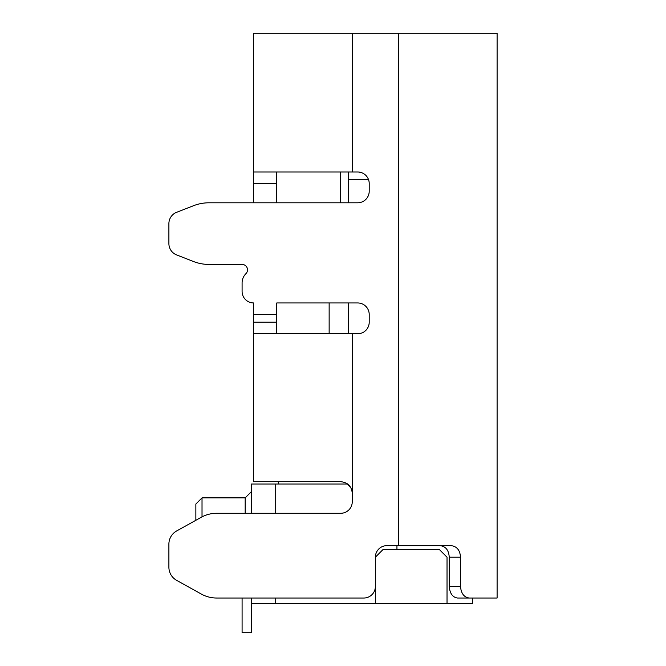 <?xml version="1.0" encoding="UTF-8"?>
<svg xmlns="http://www.w3.org/2000/svg" width="666" height="666" viewBox="0 0 666 666"><rect width="100%" height="100%" fill="white"/><g stroke="black" fill="none" stroke-linecap="round" stroke-linejoin="round"><path stroke-width="1" d="M340.701 171.978L340.701 202.797M482.867 598.026L472.452 598.026L472.452 603.421L447.028 603.421L447.028 557.201L439.319 549.492L383.075 549.492L375.374 557.201L375.374 603.421L251.332 603.421L251.332 598.026M251.332 513.286L251.332 484.007L275.216 484.007L275.216 513.286M352.264 33.3L352.264 171.978L253.646 171.978L253.646 33.3L497.102 33.3L497.102 598.026L469.297 598.026C464.052 597.344 461.122 593.489 460.506 586.471L460.506 557.201C460.048 550.191 456.893 546.336 451.04 545.637L386.929 545.637A11.555 11.555 0 0 0 375.374 557.201L375.374 586.471A11.555 11.555 0 0 1 363.819 598.026L216.666 598.026A31.693 31.693 0 0 1 201.257 594.03L176.598 580.319A14.993 14.993 0 0 1 168.898 567.216L168.898 544.097A14.993 14.993 0 0 1 176.598 530.993L195.862 520.279L195.862 504.037L202.023 497.877L245.171 497.877L245.171 513.286M202.023 497.877L202.023 516.866M275.216 598.026L275.216 603.421M347.635 484.007L275.216 484.007M278.296 481.693L278.296 484.007M375.374 603.421L447.028 603.421M329.146 333.774L329.146 302.955L276.756 302.955L276.756 333.774M348.41 171.978L348.41 202.797M251.332 603.421L251.332 632.7L242.091 632.7L242.091 598.026L216.666 598.026M276.756 202.797L276.756 171.978M352.264 171.978L357.65 171.978A11.555 11.555 0 0 1 369.214 183.533L369.214 191.242A11.555 11.555 0 0 1 357.65 202.797L208.958 202.797A42.358 42.358 0 0 0 193.548 205.702L176.598 212.321L193.548 205.702M253.646 171.978L253.646 202.797M242.091 291.4L242.091 282.925L242.091 291.4A11.555 11.555 0 0 0 253.646 302.955L253.646 333.774L357.65 333.774A11.555 11.555 0 0 0 369.214 322.211L369.214 314.51A11.555 11.555 0 0 0 357.65 302.955L276.756 302.955M352.264 333.774L352.264 493.248C351.59 486.238 347.735 482.392 340.701 481.693L253.646 481.693L253.646 333.774M347.128 483.641L351.049 488.103M352.264 493.248L352.264 501.723A11.555 11.555 0 0 1 340.701 513.286L216.666 513.286A31.693 31.693 0 0 0 201.257 517.282L176.598 530.993M242.091 282.925A13.079 13.079 0 0 1 245.92 273.676A5.42 5.42 0 0 0 242.091 264.427L208.958 264.427L242.091 264.427M208.958 264.427A42.358 42.358 0 0 1 193.548 261.53L176.598 254.911L193.548 261.53M176.598 254.911A12.113 12.113 0 0 1 168.898 243.631L168.898 223.601L168.898 243.631M168.898 223.601A12.113 12.113 0 0 1 176.598 212.321M168.898 544.097L168.898 567.216M439.976 545.637C445.721 546.32 448.801 550.174 449.234 557.201L449.234 586.471C449.875 593.506 452.647 597.36 457.559 598.026L473.992 598.026M469.297 598.026L457.559 598.026M176.598 580.319L201.257 594.03M242.091 202.797L208.958 202.797M396.944 545.637L396.944 549.492M348.41 333.774L348.41 302.955M368.548 179.687L348.41 179.687M253.646 183.533L276.756 183.533M253.646 314.51L276.756 314.51M253.646 322.211L276.756 322.211M398.484 33.3L398.484 545.637M460.506 557.201L449.234 557.201M460.506 586.471L449.234 586.471M245.171 497.877L251.332 491.708"/></g></svg>
